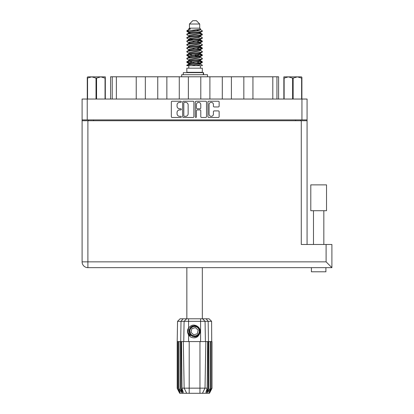 <?xml version="1.0" encoding="UTF-8"?>
<svg xmlns="http://www.w3.org/2000/svg" width="414" height="414" viewBox="0 0 414 414"><rect width="100%" height="100%" fill="white"/><g stroke="black" fill="none" stroke-linecap="round" stroke-linejoin="round"><path stroke-width="0.62" d="M209.065 114.166A2.173 2.173 0 0 0 211.238 116.334A2.173 2.173 0 0 0 213.412 114.166L213.412 111.708A0.812 0.812 0 0 1 214.224 110.895L218.328 110.895A0.812 0.812 0 0 1 219.141 111.708L219.141 116.66A0.812 0.812 0 0 1 218.328 117.472L208.739 117.472A0.812 0.812 0 0 1 207.926 116.66L207.926 102.035A0.812 0.812 0 0 1 208.739 101.223L218.328 101.223A0.812 0.812 0 0 1 219.141 102.035L219.141 106.139A0.812 0.812 0 0 1 218.328 106.952L214.224 106.952A0.812 0.812 0 0 1 213.412 106.139L213.412 104.535A2.173 2.173 0 0 0 211.238 102.361A2.173 2.173 0 0 0 209.065 104.535L209.065 114.166M195.863 117.472A0.569 0.569 0 0 0 196.433 116.903L196.433 110.729A0.812 0.812 0 0 1 197.245 109.917L199.967 109.917A0.812 0.812 0 0 1 200.78 110.729L200.78 116.66A0.812 0.812 0 0 0 201.592 117.472L205.696 117.472A0.812 0.812 0 0 0 206.508 116.66L206.508 102.035A0.812 0.812 0 0 0 205.696 101.223L196.107 101.223A0.812 0.812 0 0 0 195.294 102.035L195.294 116.903A0.569 0.569 0 0 0 195.863 117.472M193.871 116.66L193.871 102.035A0.812 0.812 0 0 0 193.059 101.223L183.474 101.223A0.812 0.812 0 0 0 182.662 102.035L182.662 116.66A0.812 0.812 0 0 0 183.474 117.472L193.059 117.472A0.812 0.812 0 0 0 193.871 116.66M82.096 99.044L82.096 119.905L82.096 99.044L307.074 99.044L307.074 244.477M307.074 119.905L82.096 119.905L82.096 120.733L307.074 120.733M179.655 102.361L180.773 102.361A0.569 0.569 0 0 0 181.342 101.792A0.569 0.569 0 0 0 180.773 101.223L172.141 101.223A0.812 0.812 0 0 0 171.329 102.035L171.329 116.66A0.812 0.812 0 0 0 172.141 117.472L180.773 117.472A0.569 0.569 0 0 0 181.342 116.903A0.569 0.569 0 0 0 180.773 116.334L179.655 116.334A2.598 2.598 0 0 1 177.057 113.736L177.057 112.52A2.598 2.598 0 0 1 179.655 109.917L180.773 109.917A0.569 0.569 0 0 0 181.342 109.348A0.569 0.569 0 0 0 180.773 108.778L179.655 108.778A2.598 2.598 0 0 1 177.057 106.181L177.057 104.959A2.598 2.598 0 0 1 179.655 102.361M88.43 120.733L88.43 119.905M300.74 119.905L300.74 120.733M110.569 99.044L110.569 76.776L116.365 76.776L116.365 99.044M112.225 99.044L112.225 76.776M136.232 99.044L136.232 76.776L116.365 76.776M145.335 99.044L145.335 76.776L136.232 76.776M157.75 99.044L157.75 76.776L145.335 76.776M166.858 99.044L166.858 76.776L157.75 76.776M179.272 99.044L179.272 76.776L166.858 76.776M188.375 99.044L188.375 76.776L179.272 76.776M200.79 99.044L200.79 76.776L188.375 76.776M209.898 99.044L209.898 76.776L200.79 76.776M222.313 99.044L222.313 76.776L209.898 76.776M231.416 99.044L231.416 76.776L222.313 76.776M243.836 99.044L243.836 76.776L231.416 76.776M252.938 99.044L252.938 76.776L243.836 76.776M272.805 99.044L272.805 76.776L252.938 76.776M272.805 76.776L276.94 76.776L276.94 99.044M278.596 99.044L278.596 76.776L278.596 99.044M276.94 76.776L278.596 76.776M184.37 102.361A0.569 0.569 0 0 0 183.8 102.931L183.8 115.77A0.569 0.569 0 0 0 184.37 116.334L185.544 116.334A2.598 2.598 0 0 0 188.147 113.736L188.147 104.959A2.598 2.598 0 0 0 185.544 102.361L184.37 102.361M200.78 104.576A2.173 2.173 0 0 0 198.606 102.403A2.173 2.173 0 0 0 196.433 104.576L196.433 107.966A0.812 0.812 0 0 0 197.245 108.778L199.967 108.778A0.812 0.812 0 0 0 200.78 107.966L200.78 104.576M318.661 210.705L310.795 210.705L310.795 184.877L326.522 184.877L326.522 210.705L318.661 210.705M325.901 271.791L325.901 267.651L325.901 271.791L311.416 271.791L311.416 267.651M331.904 267.651L326.108 261.855L326.108 244.477L331.904 244.477L331.904 267.651L87.892 267.651A5.796 5.796 0 0 1 82.096 261.855L82.096 120.733M322.377 267.651L314.945 267.651M326.108 244.477L301.278 244.477L301.278 120.733M96.017 99.044L96.017 78.101L91.779 76.859L87.271 78.101L87.271 99.044L87.271 77.314L87.747 76.859L100.804 76.859L96.565 78.101L96.565 99.044M96.017 78.101L96.565 78.101M87.747 76.859L87.271 77.314M105.042 99.044L105.042 78.101L100.804 76.859L105.316 76.859L105.316 99.044M105.042 78.101L105.316 78.101M87.545 78.101L87.545 99.044M186.843 267.651L186.843 318.806M202.322 267.651L202.322 318.806M189.452 24.012L199.714 24.012L196.407 20.7L192.764 20.7L189.452 24.012L189.452 28.152L188.712 29.027M199.714 24.012L199.714 28.152L189.452 28.152M198.792 60.76L202.322 61.852C202.803 63 186.367 64.149 186.843 65.298L186.843 65.686C186.781 64.548 202.808 63.42 202.322 62.281L200.164 63.709L200.283 63.094M200.459 59.911L200.459 60.775L199.336 61.463L189.835 63.533L186.843 65.298M202.322 61.852L202.322 62.281M186.854 30.755L186.843 31.241L187.589 30.755L186.854 30.755L187.64 30.206L190.373 28.892L188.712 28.892L188.712 29.736M200.283 33.446L202.322 34.258C202.803 35.413 186.367 36.561 186.843 37.71L186.843 38.14C186.367 36.991 202.803 35.842 202.322 34.693L199.336 36.458L189.835 38.528L188.712 39.216L188.712 40.08L189.835 39.392L199.336 37.322L200.459 36.634L200.164 36.282L202.094 37.441L202.322 38.14C202.803 39.289 186.367 40.443 186.843 41.591L187.076 40.893L189.007 39.734M202.094 33.995L200.164 32.835L200.459 33.182L199.336 33.87L189.835 35.94L186.843 37.71M202.322 34.258L202.322 34.693M198.792 40.065L202.322 41.157C202.803 42.306 186.367 43.46 186.843 44.608L186.843 45.038C186.367 43.889 202.803 42.74 202.322 41.591L199.336 43.356L189.835 45.426L188.712 46.114L188.712 46.979L189.835 46.29L199.336 44.22L200.459 43.532L200.459 42.668M202.094 40.893L200.164 39.734L200.459 40.08L199.336 40.769L189.835 42.839L186.843 44.608M202.322 41.157L202.322 41.591M198.792 46.963L202.322 48.055C202.803 49.204 186.367 50.358 186.843 51.507L186.843 51.936C186.367 50.787 202.803 49.639 202.322 48.49L199.336 50.254L189.835 52.324L188.712 53.013L188.882 54.141M200.459 46.114L200.459 46.979L199.336 47.667L189.835 49.737L186.843 51.507M202.322 48.055L202.322 48.49M198.792 53.861L202.322 54.953C202.803 56.102 186.367 57.251 186.843 58.405L186.843 58.835C186.367 57.686 202.803 56.537 202.322 55.383L199.336 57.153L189.835 59.223L188.712 59.911L188.712 60.775M200.459 53.013L200.459 53.877L199.336 54.565L189.835 56.635L186.843 58.405M202.322 54.953L202.322 55.383M186.999 31.029L189.493 31.749M202.172 34.476L199.677 33.757M190.378 32.339L186.843 31.241M189.493 38.642L191.434 38.978M202.172 41.374L197.732 40.324M193.09 39.651L188.882 38.952M189.007 39.568L186.843 38.14M202.172 48.272L197.732 47.222M189.007 46.466L186.843 45.038M202.172 55.171L197.732 54.12M189.007 53.365L186.843 51.936M202.172 62.069L197.732 61.018M189.007 60.263L186.843 58.835M188.789 65.686L188.789 68.17M200.376 65.686L200.376 68.17M202.322 68.17L186.843 68.17L186.843 72.31L202.322 72.31L202.322 68.17M189.783 72.31L189.783 72.641M199.382 72.31L199.382 72.641M186.843 34.258L186.843 34.693C186.367 33.544 202.803 32.39 202.322 31.241L202.322 30.812C202.803 31.961 186.367 33.11 186.843 34.258L189.835 32.494L199.336 30.424L200.459 29.736L200.014 29.301M188.712 36.634L188.712 35.77L189.835 35.081L199.336 33.011L202.322 31.241M186.843 41.157C186.367 40.008 202.803 38.859 202.322 37.71M188.712 43.532L188.712 42.668L189.835 41.98L199.336 39.91L202.322 38.14M186.843 48.055L186.843 48.49C186.367 47.336 202.803 46.187 202.322 45.038L202.322 44.608C202.803 45.757 186.367 46.906 186.843 48.055L189.007 46.627M188.712 50.425L188.712 49.566L189.835 48.878L199.336 46.808L202.322 45.038M186.843 54.953L186.843 55.383C186.367 54.234 202.803 53.085 202.322 51.936L202.322 51.507C202.803 52.656 186.367 53.804 186.843 54.953L189.835 53.189L199.336 51.119L200.459 50.425L200.459 49.566M188.712 57.323L188.712 56.464L189.835 55.771L199.336 53.706L202.322 51.936M186.843 61.852L186.843 62.281C186.367 61.132 202.803 59.983 202.322 58.835L202.322 58.405C202.803 59.554 186.367 60.703 186.843 61.852L189.835 60.082L199.336 58.017L200.459 57.323L200.459 56.464M188.712 64.222L188.712 63.363L189.835 62.669L199.336 60.599L202.322 58.835M202.322 30.812L200.164 29.384M199.677 37.208L197.732 36.872M189.007 36.121L186.843 34.693M202.322 44.608L200.164 43.18M190.378 42.683L188.882 42.404M189.007 43.015L186.843 41.591M202.322 51.507L200.164 50.078M189.007 49.913L186.843 48.49M202.322 58.405L200.164 56.977M189.493 55.89L186.999 55.171M188.882 56.2L186.843 55.383M202.322 65.298L202.322 65.686L201.851 65.686L202.322 65.298L202.094 65.034L200.164 63.875M191.434 63.119L186.999 62.069M190.378 63.378L186.843 62.281M199.714 28.152L200.459 28.892L200.164 29.223L189.835 31.63L188.712 32.323L189.007 32.67L187.076 31.511M200.459 29.736L200.459 28.892C201.287 29.606 190.492 30.212 187.589 30.755M186.854 65.686L201.851 65.686M200.423 29.622L199.879 29.368M196.743 30.186L199.263 30.445M191.516 65.686L200.164 63.709M199.677 62.788L196.841 62.069M199.677 55.89L194.585 54.736M199.677 48.992L196.841 48.272M199.677 42.093L196.841 41.374M190.378 40.065L189.157 39.651M190.378 33.167L189.007 32.67M195.957 65.686L199.336 64.91L200.459 64.222L200.459 63.363M194.585 62.498L189.493 61.35M197.732 56.221L194.585 55.6M192.329 55.171L189.493 54.451M194.585 48.702L192.329 48.272M188.882 47.243L188.712 46.979M194.585 41.804L192.329 41.374M188.882 40.344L188.712 40.08M188.882 33.446L189.007 32.835M202.094 54.689L200.014 53.447M200.164 32.835L198.792 32.339M187.64 30.206L190.373 28.892M200.459 40.08L200.283 38.952M200.459 33.182L200.283 32.054M188.582 318.806L188.582 321.331L177.554 321.331L180.085 318.806L209.086 318.806L211.611 321.331L188.582 321.331L188.582 328.012C191.299 324.638 194.399 324.188 197.892 326.667C199.988 328.405 200.645 330.579 199.858 333.182C198.86 335.506 197.1 336.727 194.585 336.851L190.606 335.2L188.955 331.221L190.606 327.241L192.251 326.097M187.925 333.467L188.23 334.227M180.99 341.566L189.203 341.566L189.203 388.156L207.171 388.156L207.673 341.566L205.836 341.566L205.018 388.156L202.446 393.3L179.686 393.3L177.202 388.332L179.36 392.472L177.523 388.332L180.074 392.472L178.641 388.332L178.993 388.332L181.467 392.472L180.499 388.332L180.99 388.332L180.99 341.566L180.499 341.566L180.499 388.332M199.962 393.3L199.962 341.566L189.203 341.566M199.962 341.566L205.836 341.566M207.673 341.566L208.672 341.566L208.672 388.332L206.467 393.3L202.446 393.3L203.905 390.392M210.177 341.566L210.177 388.332L210.524 388.332L210.524 341.566L208.672 341.566M210.177 388.332L207.699 392.472L208.672 388.332M211.611 321.331L211.968 388.332L209.805 392.472L211.642 388.332L211.642 341.566L211.963 341.566L211.968 388.332L209.484 393.3L206.467 393.3M211.642 341.566L211.642 388.332M211.466 388.332L209.096 392.472L210.524 388.332M180.499 341.566L178.993 341.566L178.993 388.332M178.993 341.566L178.641 341.566L178.641 388.332M178.641 341.566L177.704 341.566L177.704 388.332M177.704 341.566L177.523 388.332M177.523 341.566L177.208 341.566L177.208 388.332M177.208 341.566L177.202 388.332M210.524 341.566L211.466 341.566M199.858 333.182C198.156 337.482 195.118 338.792 190.745 337.11L188.582 334.879L189.524 336.101M188.582 328.012L187.827 329.29C187.299 331.262 187.552 333.125 188.582 334.879L188.582 341.566M181.498 341.566L182 388.156L184.147 388.156L183.335 341.566M208.18 341.566L208.18 388.332L208.449 388.332L208.449 341.566L208.164 321.331L206.151 318.806M184.147 388.156L186.719 393.3L184.147 388.156L189.203 388.156L189.203 393.3M182 388.156L183.293 392.472L180.99 388.332M208.18 388.332L205.872 392.472L207.171 388.156M187.573 330.75L187.62 332.147M187.625 332.188L188.577 334.869M183.288 74.711L183.288 72.641L203.59 72.641L203.59 74.711M207.497 76.776L207.497 74.711L181.674 74.711L181.674 76.776M189.379 335.578A6.79 6.79 0 0 1 187.821 330.62L188.712 327.816L187.858 332.142L189.974 336.204L187.858 332.142L188.712 327.816M197.788 327.759A4.72 4.72 0 0 0 191.123 328.017A4.72 4.72 0 0 0 191.382 334.683A4.72 4.72 0 0 0 198.047 334.424A4.72 4.72 0 0 0 197.788 327.759M196.722 325.787L192.044 326.211L189.327 330.041C188.95 332.038 189.483 333.751 190.926 335.174L193.4 336.478L192.07 336.256M189.234 331.862L189.327 330.036C191.252 325.725 194.223 324.799 198.244 327.267C201.799 330.217 199.413 336.67 194.792 336.603C191.511 336.411 189.648 334.688 189.203 331.433C188.774 326.832 195.025 323.95 198.244 327.267C200.428 329.72 200.526 332.261 198.539 334.879C195.589 338.435 189.131 336.049 189.203 331.433C189.395 328.147 191.118 326.284 194.373 325.839C198.974 325.409 201.856 331.661 198.539 334.879C196.081 337.063 193.545 337.162 190.926 335.174C187.371 332.225 189.757 325.771 194.373 325.839C198.974 325.409 201.856 331.661 198.539 334.879C196.081 337.063 193.545 337.162 190.926 335.174C187.371 332.225 189.757 325.771 194.373 325.839C197.654 326.03 199.522 327.753 199.967 331.009C199.776 334.295 198.052 336.158 194.792 336.603C190.223 337.027 187.33 330.838 190.59 327.603L189.203 331.433L190.926 335.174L194.792 336.603L198.539 334.879M191.977 335.935L190.926 335.174L194.792 336.603L198.539 334.879L199.967 331.009L198.244 327.267L199.967 331.009L198.539 334.879L194.792 336.603L190.926 335.174L189.203 331.433L190.926 335.174L192.034 335.966M190.575 335.552C188.882 334.352 187.961 332.706 187.821 330.62M197.323 333.756L198.151 330.113L195.408 327.577L191.842 328.685L191.02 332.328L193.757 334.864L197.323 333.756M192.049 335.977L190.926 335.174L189.203 331.433L190.926 335.174L192.049 335.977L190.926 335.174L189.203 331.433L190.926 335.174L192.049 335.977M301.899 77.314L301.423 76.859L301.899 77.314L301.899 99.044M301.625 99.044L301.625 78.101L297.387 76.859L301.423 76.859M301.625 78.101L301.899 78.101M292.605 99.044L292.605 78.101L288.367 76.859L297.387 76.859L293.148 78.101L293.148 99.044M292.605 78.101L293.148 78.101M283.854 99.044L283.854 76.859L288.367 76.859L284.128 78.101L284.128 99.044M283.854 78.101L284.128 78.101M286.669 76.859L288.367 76.859M297.387 76.859L298.365 76.859M87.23 99.044L87.23 119.905M301.941 119.905L301.941 99.044M93.559 119.905L93.559 120.733M295.606 120.733L295.606 119.905M87.892 120.733L87.892 261.855L326.108 261.855M87.892 267.651L87.892 261.855L82.096 261.855M182.698 393.3L180.721 388.332L180.721 341.566L181.001 321.331L183.019 318.806M200.588 341.566L200.588 318.806M183.754 341.566L184.095 321.331L186.554 318.806M202.612 318.806L205.07 321.331L205.416 341.566M203.305 74.711L203.305 72.641M323.831 210.705L323.831 244.477M313.486 210.705L313.486 244.477M200.459 36.634L200.459 35.77M188.712 33.182L188.712 32.323M202.094 61.582L200.164 60.423M202.094 47.791L200.164 46.627M189.007 63.709L187.076 62.55M189.007 56.811L187.076 55.652M177.554 321.331L177.202 341.566"/></g></svg>
